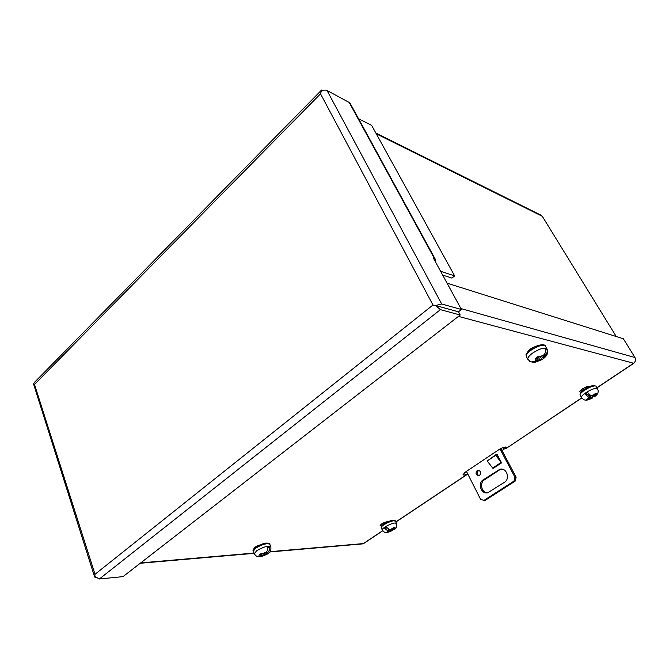 <?xml version="1.0" encoding="UTF-8"?>
<svg xmlns="http://www.w3.org/2000/svg" width="669" height="669" viewBox="0 0 669 669"><rect width="100%" height="100%" fill="white"/><g stroke="black" fill="none" stroke-linecap="round" stroke-linejoin="round"><path stroke-width="1" d="M383.479 523.309L382.191 523.584M438.663 306.377L435.578 305.524L441.674 303.985L461.443 309.521L458.491 311.821L435.578 305.524L440.419 309.655L460.222 315.015L458.491 311.829L438.27 306.268M461.443 309.521L433.445 258.184L435.268 259.187L435.118 261.253M323.177 90.415L321.58 90.056L320.526 93.819L432.968 305.014L95.015 574.295L34.504 384.449L320.526 93.819L321.279 91.319C323.453 90.039 325.36 89.763 327.007 90.482L349.862 102.817L435.268 259.187M358.576 118.773L371.63 125.371L454.644 275.912L440.578 271.263M95.709 577.539L94.655 577.046L95.015 574.295L94.797 576.461L99.372 578.978L123.004 576.628L460.222 315.015M33.559 384.048L94.655 577.046M33.55 384.048L34.504 384.449L33.55 384.048L34.445 382.384L321.254 90.39M454.644 275.912L451.926 278.095L442.661 275.076M432.968 305.014L435.578 305.524L432.968 305.014M267.734 548.078L269.482 546.841C269.908 549.107 269.398 550.838 267.951 552.034L265.902 553.489L268.787 553.004L267.015 554.266L264.063 554.793L261.679 556.399L260.007 556.457M258.092 556.633L259.279 556.717L262.064 555.019L258.911 555.136L260.693 553.865L263.912 553.706L266.036 552.201C267.483 551.005 267.993 549.266 267.567 546.991L269.482 546.841M265.902 553.489L265.534 552.561M262.064 555.019L261.646 553.957M263.645 553.74L264.063 554.793M266.672 553.405L267.015 554.266M592.491 395.747L592.533 397.971L591.003 397.746L587.541 399.895L586.278 399.736L589.849 397.545L588.703 397.344L585.166 394.024L588.093 394.543L589.849 397.545M585.166 394.024L587.499 392.469L591.028 395.797L592.124 395.998L595.502 393.397L596.756 393.581L593.278 396.199L595.151 396.224M591.003 397.746L589.414 394.785M592.868 395.488L593.278 396.199M588.511 395.262L589.255 394.752M587.541 399.895L587.215 399.326M393.389 529.422L392.586 530.5L386.548 532.415L389.266 530.776L387.844 530.877L384.366 528.209L386.866 528.042M384.366 528.209L386.155 527.013L389.642 529.681L391.005 529.589L393.573 527.573L395.078 527.456L392.435 529.488L394.919 528.92M390.704 530.668L390.228 529.639M392.126 528.819L392.435 529.488M388.681 529.497L389.266 530.776M388.07 532.29L387.828 531.755M529.447 361.185L530.902 361.988L534.941 361.252L537.918 359.136L535.359 358.551L537.985 356.577L540.627 357.221L543.303 355.323C545.419 353.608 546.121 351.451 545.394 348.842L546.908 349.226C547.643 351.827 546.941 353.976 544.825 355.682L542.266 357.497L544.608 357.672L541.999 359.629L539.565 359.412L534.941 362.347L532.047 362.18M537.918 359.136L536.948 357.43M537.96 356.602L539.565 359.412M542.266 357.497L541.673 356.477M545.678 350.096L546.908 349.226M540.619 357.221L541.999 359.629M479.004 470.357L478.377 470.642C476.663 472.615 476.872 474.296 478.987 475.709M479.589 475.425L478.862 475.743C475.835 475.09 475.258 473.384 477.131 470.625L477.883 470.299C480.894 470.968 481.463 472.674 479.589 475.425M501.934 469.153L499.308 470.073L484.473 479.807C479.38 482.784 481.404 492.56 487.208 492.81M500.947 448.481L516.117 477.189L515.23 481.07L485.184 500.37L483.938 500.412L480.593 499.325L466.444 471.394M504.459 482.282L487.877 492.677C481.329 494.792 477.223 483.319 483.227 479.807L499.969 469.245C506.567 467.355 510.539 478.778 504.459 482.282M496.599 454.736L497.092 454.41L501.541 462.873L495.704 455.28L487.191 460.966L492.685 468.041L501.232 462.396M483.938 500.412L514.026 481.07L515.23 481.07M516.117 477.189L514.913 477.181L514.026 481.07M514.913 477.181L500.019 448.974M498.673 457.412L496.331 454.402L487.191 460.966M496.331 454.402L495.704 455.28M616.241 336.524L542.3 216.296L540.744 215.05L375.819 132.98M464.838 472.473L466.611 471.804L467.706 473.953C465.131 475.032 463.575 475.283 463.04 474.714L465.172 472.239L498.806 449.719C501.583 447.987 503.908 447.076 505.789 447.001L506.492 447.31L506.19 448.272L505.513 447.001M256.311 546.715L255.75 546.765M383.638 523.651L381.907 523.76M582.565 390.47L580.751 390.203M253.835 548.94L253.827 548.914C253.969 547.694 255.867 546.406 259.513 545.043M381.606 525.959L380.042 525.742C380.996 523.952 383.462 522.581 387.443 521.644L388.237 521.603M527.573 352.153C528.753 349.828 531.454 347.922 535.668 346.442M580.893 392.26L579.856 391.892C578.794 390.663 586.629 385.896 588.737 386.498L589.364 386.623M501.75 448.105L501.006 448.598M634.103 362.857L633.61 363.242C635.575 361.636 636.027 359.73 634.956 357.514L460.933 308.568M447.068 283.163L623.374 338.773L634.956 357.514M502.929 447.62L504.393 448.916L502.018 450.505M581.704 397.888L506.232 448.406L504.393 448.916M361.845 543.964L364.07 543.261M348.917 101.922L434.415 258.527M441.674 303.985L327.007 90.482M440.419 309.655L99.372 578.978M259.279 556.717C257.322 556.968 255.675 555.981 254.329 553.765L253.325 551.206L255.55 548.246C262.332 544.265 267.09 542.944 269.824 544.282C269.916 542.827 264.556 542.776 263.042 543.705L255.775 547.15M254.329 553.765L256.562 550.821C263.352 546.841 268.11 545.511 270.845 546.824C271.154 550.286 270.443 552.351 268.729 553.037M261.746 553.949L266.036 552.201M267.951 552.034L267.993 553.255M266.12 554.559L262.248 556.081M260.325 556.257L260.074 555.245M592.533 397.971C589.013 399.677 586.864 400.363 586.086 400.037C584.614 400.321 583.109 399.527 581.562 397.662L580.174 395.27C578.359 393.196 591.839 385.01 595.402 386.046L594.942 385.62M581.562 397.662C579.755 395.605 593.261 387.426 596.823 388.446L597.551 388.873C598.931 391.725 598.044 394.242 594.892 396.424M595.753 394.518L594.59 396.433M592.274 397.963L588.62 399.368M587.482 399.159L588.703 397.344M591.028 395.797L594.398 394.451M387.301 532.39C385.678 531.989 385.227 533.753 382.308 530.049L381.288 527.808C380.151 526.286 389.952 520.858 393.991 520.791L395.488 521.218C395.429 520.641 394.71 520.315 393.33 520.239M382.308 530.049C381.179 528.535 390.989 523.108 395.019 523.024L396.525 523.442C397.077 526.62 396.391 528.56 394.484 529.271M394.317 528.201L394.066 529.371M392.285 530.559L388.89 531.914M387.468 532.006L387.844 530.877M389.642 529.681L392.728 528.41M527.941 359.47L526.352 356.661C525.775 355.147 527.323 353.015 531.002 350.255C538.043 345.773 542.827 344.393 545.36 346.09L546.983 348.909C544.457 347.219 539.666 348.616 532.616 353.09C528.928 355.849 527.373 357.974 527.941 359.47L530.902 361.988M541.338 359.713L536.488 361.594M534.941 361.252L536.187 358.852M538.913 356.928L543.303 355.323M544.825 355.682L543.88 357.773M483.227 479.807L484.473 479.807M498.079 470.048L499.308 470.073M492.986 468.517L501.541 462.873M376.287 133.825L542.3 216.296M380.962 526.001L380.444 524.872M579.856 391.373L580.316 392.151M596.89 387.752L633.61 363.242L458.432 316.395M140.699 562.897L254.053 553.062M270.05 551.674L363.367 543.579L382.676 530.693M395.822 521.929L467.706 473.953M255.6 547.284C253.283 549.433 252.522 550.738 253.325 551.206M270.845 546.824L269.824 544.282M266.638 554.442L261.679 556.399M582.624 390.571L581.871 389.283M594.398 385.511C590.702 385.252 579.019 390.571 580.174 395.27M597.551 388.873L596.138 386.481M392.586 530.5L388.363 532.19M383.78 523.978L383.32 522.974M393.029 520.256C388.948 520.699 380.017 524.906 381.288 527.808M396.525 523.442L395.488 521.218M526.352 356.661C526.612 354.721 523.752 355.498 530.751 349.302M541.773 359.713L534.941 362.347M530.86 349.226C538.353 343.732 545.67 344.159 545.36 346.09M544.432 357.756C545.703 356.677 548.998 353.575 546.983 348.909M499.969 469.245L501.198 469.27M477.883 470.299L478.87 470.315M362.723 543.88L269.808 551.975M254.161 553.338L140.222 563.265M363.702 543.504L382.752 530.793M395.872 522.037L467.79 474.053M506.232 448.406L581.779 397.996M596.957 387.869L633.844 363.267"/></g></svg>
